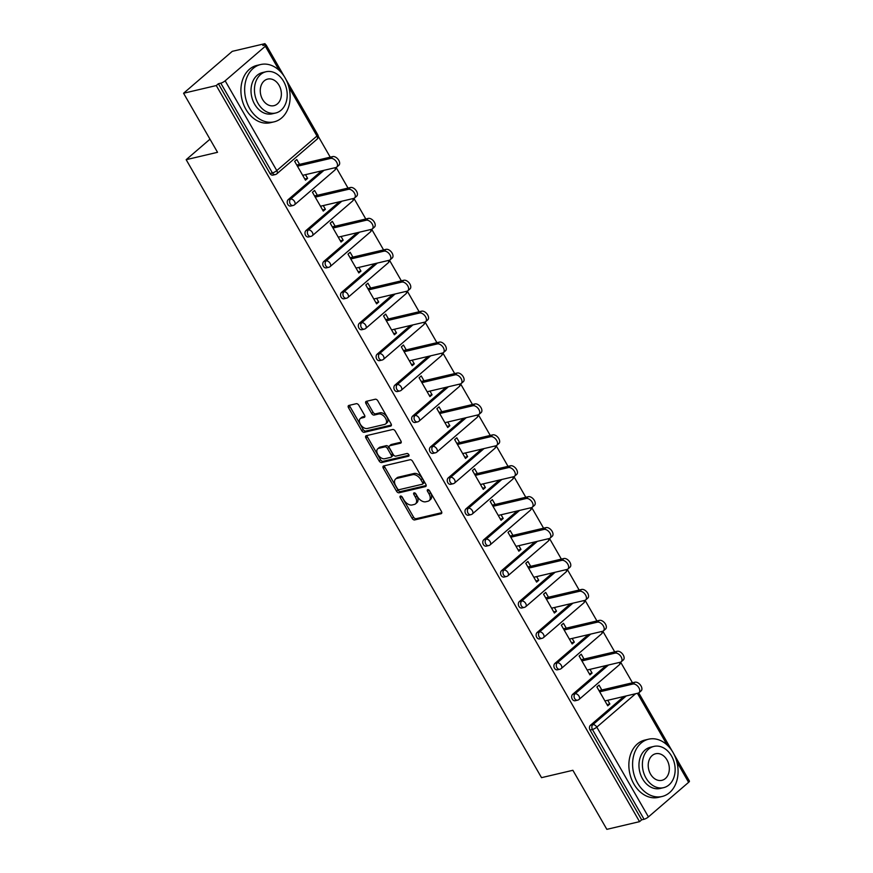 <?xml version="1.0" encoding="UTF-8"?>
<svg xmlns="http://www.w3.org/2000/svg" width="873" height="873" viewBox="0 0 873 873"><rect width="100%" height="100%" fill="white"/><g stroke="black" fill="none" stroke-linecap="round" stroke-linejoin="round"><path stroke-width="1.31" d="M400.478 496.06A1.615 0.982 -130.7 0 0 400.205 496.191A1.615 0.982 -130.7 0 0 400.238 497.654L412.121 518.333A2.313 1.397 -130.7 0 0 414.708 519.926L441.094 513.728A2.313 1.397 -130.7 0 0 441.476 513.531A2.313 1.397 -130.7 0 0 441.443 511.436L429.549 490.768A1.615 0.982 -130.7 0 0 427.748 489.644A1.615 0.982 -130.7 0 0 427.475 489.786A1.615 0.982 -130.7 0 0 427.497 491.248L429.036 493.922A7.399 4.485 -130.7 0 1 429.178 500.633A7.399 4.485 -130.7 0 1 427.923 501.255L425.729 501.768A7.399 4.485 -130.7 0 1 417.458 496.65L415.919 493.976A1.615 0.982 -130.7 0 0 414.108 492.852A1.615 0.982 -130.7 0 0 413.835 492.983A1.615 0.982 -130.7 0 0 413.867 494.456L415.406 497.13A7.399 4.485 -130.7 0 1 415.537 503.841A7.399 4.485 -130.7 0 1 414.293 504.452L412.1 504.976A7.399 4.485 -130.7 0 1 403.828 499.847L402.289 497.174A1.615 0.982 -130.7 0 0 400.478 496.06M358.858 405.301A2.313 1.397 -130.7 0 0 356.271 403.697L348.873 405.443A2.313 1.397 -130.7 0 0 348.48 405.639A2.313 1.397 -130.7 0 0 348.523 407.735L361.728 430.684A2.313 1.397 -130.7 0 0 364.314 432.288L390.689 426.089A2.313 1.397 -130.7 0 0 391.082 425.893A2.313 1.397 -130.7 0 0 391.039 423.798L377.845 400.838A2.313 1.397 -130.7 0 0 375.259 399.234L366.311 401.34A2.313 1.397 -130.7 0 0 365.929 401.536A2.313 1.397 -130.7 0 0 365.973 403.632L371.614 413.453A2.313 1.397 -130.7 0 0 374.201 415.057L378.631 414.009A6.187 3.743 -130.7 0 1 385.048 417.512A6.187 3.743 -130.7 0 1 385.659 423.907A6.187 3.743 -130.7 0 1 384.622 424.42L367.249 428.501A6.187 3.743 -130.7 0 1 360.844 424.998A6.187 3.743 -130.7 0 1 360.222 418.614A6.187 3.743 -130.7 0 1 361.269 418.102L364.161 417.414A2.313 1.397 -130.7 0 0 364.554 417.218A2.313 1.397 -130.7 0 0 364.51 415.122L358.858 405.301M639.549 821.657L606.844 829.35L572.884 770.292L541.522 777.657L186.167 159.683L217.53 152.306L183.57 93.247L216.275 85.554L639.549 821.657L641.677 819.834L644.067 819.267L592.44 729.49L590.05 730.046L641.677 819.834M383.662 465.942A2.313 1.397 -130.7 0 0 383.28 466.138A2.313 1.397 -130.7 0 0 383.312 468.234L396.517 491.193A2.313 1.397 -130.7 0 0 399.103 492.787L425.489 486.588A2.313 1.397 -130.7 0 0 425.871 486.392A2.313 1.397 -130.7 0 0 425.828 484.297L412.634 461.348A2.313 1.397 -130.7 0 0 410.048 459.744L383.662 465.942M379.122 460.933L365.918 437.984A2.313 1.397 -130.7 0 1 365.874 435.889A2.313 1.397 -130.7 0 1 366.267 435.692L392.654 429.494A2.313 1.397 -130.7 0 1 395.24 431.087L400.882 440.92A2.313 1.397 -130.7 0 1 400.925 443.015A2.313 1.397 -130.7 0 1 400.543 443.2L389.838 445.721A2.313 1.397 -130.7 0 0 389.445 445.917A2.313 1.397 -130.7 0 0 389.489 448.013L393.243 454.527A2.313 1.397 -130.7 0 0 395.829 456.132L406.96 453.513A1.615 0.982 -130.7 0 1 408.64 454.429A1.615 0.982 -130.7 0 1 408.804 456.099A1.615 0.982 -130.7 0 1 408.531 456.23L381.708 462.537A2.313 1.397 -130.7 0 1 379.122 460.933L380.541 459.722L367.337 436.762L365.918 437.984M209.978 139.189L186.167 159.683M673.945 754.163L689.43 781.095A3.536 0.84 150.1 0 1 688.611 782.328L648.432 816.91A3.536 0.84 150.1 0 1 644.067 819.267M183.57 93.247L232.262 51.343L264.966 43.65L265.654 44.85M216.275 85.554L218.403 83.732L220.793 83.164A3.536 0.84 -29.9 0 0 225.158 80.807L265.337 46.225A3.536 0.84 -29.9 0 0 266.156 44.992A3.536 0.84 -29.9 0 0 265.228 44.916L262.838 45.483L264.966 43.65M318.241 136.308L330.234 157.162M336.149 167.441L348.021 188.088M353.925 198.357L365.798 219.003M371.702 229.272L383.574 249.918M389.478 260.198L401.351 280.844M407.265 291.113L419.138 311.759M425.042 322.028L436.915 342.674M442.818 352.943L454.691 373.6M460.595 383.869L472.468 404.515M478.371 414.784L490.244 435.431M496.159 445.699L508.031 466.357M513.935 476.625L525.808 497.272M531.712 507.54L543.584 528.187M549.488 538.455L561.361 559.113M567.275 569.382L579.148 590.028M585.052 600.297L596.925 620.943M602.828 631.212L614.701 651.869M620.605 662.138L632.478 682.784M607.051 704.62L609.856 703.965L607.728 705.799L596.903 686.964L599.031 685.13L601.824 689.986M609.856 703.965L607.739 700.277M225.158 80.807L276.785 170.584A3.536 0.84 -29.9 0 1 272.42 172.952A3.536 2.684 76.8 0 0 275.355 174.556L272.965 175.113A3.536 2.684 -103.2 0 1 270.03 173.509L272.42 172.952L220.793 83.164M218.403 83.732L270.03 173.509M590.05 730.046A3.536 2.684 -103.2 0 1 590.464 725.245L623.879 696.49M288.221 199.622L290.611 199.066A3.536 2.684 -103.2 0 0 290.196 203.867A3.536 2.684 76.8 0 0 293.132 205.471L290.742 206.039A3.536 2.684 -103.2 0 1 287.806 204.424A3.536 2.684 -103.2 0 1 288.221 199.622L321.635 170.868M306.008 230.537L308.398 229.981A3.536 2.684 -103.2 0 0 307.973 234.782A3.536 2.684 76.8 0 0 310.908 236.387L308.518 236.954A3.536 2.684 -103.2 0 1 305.583 235.35A3.536 2.684 -103.2 0 1 306.008 230.537L339.411 201.783M323.785 261.464L326.175 260.896A3.536 2.684 -103.2 0 0 325.749 265.708A3.536 2.684 76.8 0 0 328.695 267.313L326.306 267.869A3.536 2.684 -103.2 0 1 323.359 266.265A3.536 2.684 -103.2 0 1 323.785 261.464L357.188 232.709M341.561 292.379L343.951 291.822A3.536 2.684 -103.2 0 0 343.536 296.624A3.536 2.684 76.8 0 0 346.472 298.228L344.082 298.784A3.536 2.684 -103.2 0 1 341.147 297.18A3.536 2.684 -103.2 0 1 341.561 292.379L374.975 263.624M359.338 323.294L361.728 322.737A3.536 2.684 -103.2 0 0 361.313 327.539A3.536 2.684 76.8 0 0 364.248 329.143L361.859 329.71A3.536 2.684 -103.2 0 1 358.923 328.106A3.536 2.684 -103.2 0 1 359.338 323.294L392.752 294.539M377.125 354.22L379.515 353.652A3.536 2.684 -103.2 0 0 379.089 358.465A3.536 2.684 76.8 0 0 382.025 360.069L379.635 360.625A3.536 2.684 -103.2 0 1 376.7 359.021A3.536 2.684 -103.2 0 1 377.125 354.22L410.528 325.465M394.902 385.135L397.291 384.578A3.536 2.684 -103.2 0 0 396.866 389.38A3.536 2.684 76.8 0 0 399.812 390.984L397.422 391.541A3.536 2.684 -103.2 0 1 394.476 389.936A3.536 2.684 -103.2 0 1 394.902 385.135L428.305 356.38M412.678 416.05L415.068 415.493A3.536 2.684 -103.2 0 0 414.653 420.295A3.536 2.684 76.8 0 0 417.589 421.899L415.199 422.467A3.536 2.684 -103.2 0 1 412.263 420.862A3.536 2.684 -103.2 0 1 412.678 416.05L446.092 387.296M430.454 446.976L432.844 446.409A3.536 2.684 -103.2 0 0 432.43 451.221A3.536 2.684 76.8 0 0 435.365 452.825L432.975 453.382A3.536 2.684 -103.2 0 1 430.04 451.778A3.536 2.684 -103.2 0 1 430.454 446.976L463.869 418.222M448.242 477.891L450.632 477.324A3.536 2.684 -103.2 0 0 450.206 482.136A3.536 2.684 76.8 0 0 453.142 483.74L450.752 484.297A3.536 2.684 -103.2 0 1 447.816 482.693A3.536 2.684 -103.2 0 1 448.242 477.891L481.645 449.137M466.018 508.806L468.408 508.25A3.536 2.684 -103.2 0 0 467.983 513.051A3.536 2.684 76.8 0 0 470.918 514.655L468.539 515.223A3.536 2.684 -103.2 0 1 465.593 513.619A3.536 2.684 -103.2 0 1 466.018 508.806L499.421 480.052M483.795 539.732L486.185 539.165A3.536 2.684 -103.2 0 0 485.759 543.977A3.536 2.684 76.8 0 0 488.705 545.581L486.316 546.138A3.536 2.684 -103.2 0 1 483.38 544.534A3.536 2.684 -103.2 0 1 483.795 539.732L517.209 510.978M501.571 570.647L503.961 570.08A3.536 2.684 -103.2 0 0 503.546 574.892A3.536 2.684 76.8 0 0 506.482 576.496L504.092 577.053A3.536 2.684 -103.2 0 1 501.157 575.449A3.536 2.684 -103.2 0 1 501.571 570.647L534.985 541.893M519.359 601.562L521.738 601.006A3.536 2.684 -103.2 0 0 521.323 605.807A3.536 2.684 76.8 0 0 524.258 607.412L521.868 607.979A3.536 2.684 -103.2 0 1 518.933 606.375A3.536 2.684 -103.2 0 1 519.359 601.562L552.762 572.808M537.135 632.489L539.525 631.921A3.536 2.684 -103.2 0 0 539.099 636.733A3.536 2.684 76.8 0 0 542.035 638.338L539.645 638.894A3.536 2.684 -103.2 0 1 536.709 637.29A3.536 2.684 -103.2 0 1 537.135 632.489L570.538 603.734M554.912 663.404L557.301 662.836A3.536 2.684 -103.2 0 0 556.876 667.649A3.536 2.684 76.8 0 0 559.822 669.253L557.432 669.809A3.536 2.684 -103.2 0 1 554.486 668.205A3.536 2.684 -103.2 0 1 554.912 663.404L588.326 634.649M572.688 694.319L575.078 693.762A3.536 2.684 -103.2 0 0 574.663 698.564A3.536 2.684 76.8 0 0 577.599 700.168L575.209 700.735A3.536 2.684 -103.2 0 1 572.273 699.131A3.536 2.684 -103.2 0 1 572.688 694.319L606.102 665.564M584.037 659.071L581.254 654.215L579.115 656.049L589.952 674.873L592.08 673.039L589.962 669.362M566.261 628.156L563.467 623.3L561.339 625.133L572.164 643.958L574.303 642.124L572.175 638.447M548.484 597.23L545.69 592.374L543.563 594.207L554.388 613.042L556.516 611.209L554.399 607.521M530.708 566.315L527.914 561.459L525.786 563.292L536.611 582.116L538.739 580.283L536.622 576.606M512.931 535.4L510.138 530.544L508.01 532.377L518.835 551.201L520.963 549.368L518.846 545.69M495.144 504.474L492.35 499.618L490.222 501.451L501.047 520.286L503.186 518.453L501.069 514.764M477.367 473.559L474.574 468.703L472.446 470.536L483.271 489.36L485.399 487.527L483.282 483.849M459.591 442.644L456.797 437.788L454.669 439.621L465.495 458.445L467.622 456.612L465.505 452.934M441.814 411.718L439.021 406.862L436.893 408.695L447.718 427.53L449.846 425.697L447.729 422.008M424.027 380.803L421.233 375.947L419.105 377.78L429.931 396.604L432.07 394.771L429.953 391.093M406.251 349.887L403.457 345.031L401.329 346.865L412.154 365.689L414.282 363.855L412.165 360.178M388.474 318.961L385.68 314.105L383.553 315.939L394.378 334.774L396.506 332.94L394.389 329.252M370.698 288.046L367.904 283.19L365.776 285.024L376.601 303.848L378.729 302.025L376.612 298.337M352.91 257.131L350.128 252.275L347.989 254.108L358.825 272.933L360.953 271.099L358.836 267.422M335.134 226.205L332.34 221.349L330.212 223.182L341.037 242.017L343.165 240.184L341.048 236.496M317.357 195.29L314.564 190.434L312.436 192.267L323.261 211.091L325.389 209.269L323.272 205.581M299.581 164.375L296.787 159.519L294.659 161.352L305.485 180.176L307.612 178.343L305.495 174.665M592.08 673.039L589.275 673.705M574.303 642.124L571.499 642.79M556.516 611.209L553.711 611.864M538.739 580.283L535.935 580.949M520.963 549.368L518.158 550.034M503.186 518.453L500.382 519.108M485.399 487.527L482.594 488.193M467.622 456.612L464.818 457.277M449.846 425.697L447.041 426.351M432.07 394.771L429.265 395.436M414.282 363.855L411.478 364.521M396.506 332.94L393.701 333.595M378.729 302.025L375.925 302.68M360.953 271.099L358.148 271.765M343.165 240.184L340.361 240.839M325.389 209.269L322.584 209.924M307.612 178.343L304.808 179.009M415.537 503.841L416.956 502.619A7.399 4.485 -130.7 0 0 416.825 495.908L415.406 497.13M413.867 494.456L415.286 493.234L416.825 495.908M429.178 500.633L430.596 499.411A7.399 4.485 -130.7 0 0 430.454 492.699L429.036 493.922M427.497 491.248L428.916 490.026L430.454 492.699M400.238 497.654L401.656 496.442L413.54 517.111A2.313 1.397 -130.7 0 0 416.126 518.704L441.814 512.669M384.36 465.778A2.313 1.397 -130.7 0 0 384.731 467.011L397.935 489.971A2.313 1.397 -130.7 0 0 400.521 491.564L426.21 485.53M397.335 488.564A1.615 0.982 -130.7 0 0 399.147 489.688L422.303 484.242A1.615 0.982 -130.7 0 0 422.576 484.111A1.615 0.982 -130.7 0 0 422.554 482.638L420.928 479.823A7.399 4.485 -130.7 0 0 412.656 474.694L396.822 478.415A7.399 4.485 -130.7 0 0 395.578 479.037A7.399 4.485 -130.7 0 0 395.72 485.748L397.335 488.564M423.721 483.02A1.615 0.982 -130.7 0 0 423.994 482.889A1.615 0.982 -130.7 0 0 423.972 481.416L422.554 482.638M395.578 479.037L396.997 477.815A7.399 4.485 -130.7 0 1 398.252 477.193L414.075 473.472A7.399 4.485 -130.7 0 1 422.346 478.6L423.972 481.416M366.966 435.529A2.313 1.397 -130.7 0 0 367.337 436.762M401.264 442.142L391.257 444.499A2.313 1.397 -130.7 0 0 390.875 444.695L389.445 445.917M409.011 455.237L383.127 461.315L381.708 462.537M378.74 448.329A6.187 3.743 -130.7 0 0 377.693 448.853A6.187 3.743 -130.7 0 0 378.304 455.237A6.187 3.743 -130.7 0 0 384.72 458.74L390.842 457.299A2.313 1.397 -130.7 0 0 391.224 457.103A2.313 1.397 -130.7 0 0 391.191 455.008L387.437 448.493A2.313 1.397 -130.7 0 0 384.851 446.889L378.74 448.329L380.159 447.107A6.187 3.743 -130.7 0 0 379.111 447.631L377.693 448.853M392.261 456.077A2.313 1.397 -130.7 0 0 392.654 455.881A2.313 1.397 -130.7 0 0 392.61 453.785L391.191 455.008M380.159 447.107L386.27 445.666A2.313 1.397 -130.7 0 1 388.856 447.271L392.61 453.785M380.541 459.722A2.313 1.397 -130.7 0 0 383.127 461.315M360.222 418.614L361.651 417.392A6.187 3.743 -130.7 0 1 362.688 416.879L364.892 416.356M385.659 423.907L387.077 422.685A6.187 3.743 -130.7 0 0 386.466 416.29A6.187 3.743 -130.7 0 0 380.061 412.787L378.631 414.009M367.009 401.176A2.313 1.397 -130.7 0 0 367.391 402.409L373.033 412.231A2.313 1.397 -130.7 0 0 375.619 413.835L380.061 412.787M349.571 405.279A2.313 1.397 -130.7 0 0 349.942 406.512L363.146 429.461A2.313 1.397 -130.7 0 0 365.732 431.066L391.42 425.031M632.849 684.028L634.977 682.195A5.413 3.285 49.3 0 1 640.586 685.261A5.413 3.285 49.3 0 1 641.131 690.859L638.992 692.693A5.413 3.285 -130.7 0 0 638.458 687.095A5.413 3.285 -130.7 0 0 632.849 684.028L599.696 691.82M604.934 700.943L638.087 693.151A5.413 3.285 -130.7 0 0 638.992 692.693M634.977 682.195L599.02 690.652M615.061 653.113L617.189 651.28A5.413 3.285 49.3 0 1 622.809 654.346A5.413 3.285 49.3 0 1 623.344 659.944L621.216 661.778A5.413 3.285 -130.7 0 0 620.681 656.18A5.413 3.285 -130.7 0 0 615.061 653.113L581.909 660.905M587.158 670.017L620.31 662.225A5.413 3.285 -130.7 0 0 621.216 661.778M617.189 651.28L581.232 659.726M597.285 622.187L599.413 620.365A5.413 3.285 49.3 0 1 605.033 623.431A5.413 3.285 49.3 0 1 605.567 629.018L603.439 630.852A5.413 3.285 -130.7 0 0 602.905 625.264A5.413 3.285 -130.7 0 0 597.285 622.187L564.133 629.99M569.382 639.101L602.523 631.31A5.413 3.285 -130.7 0 0 603.439 630.852M599.413 620.365L563.456 628.811M579.508 591.272L581.636 589.439A5.413 3.285 49.3 0 1 587.256 592.505A5.413 3.285 49.3 0 1 587.791 598.103L585.663 599.937A5.413 3.285 -130.7 0 0 585.128 594.338A5.413 3.285 -130.7 0 0 579.508 591.272L546.356 599.064M551.594 608.186L584.746 600.395A5.413 3.285 -130.7 0 0 585.663 599.937M581.636 589.439L545.68 597.896M561.732 560.357L563.86 558.524A5.413 3.285 49.3 0 1 569.469 561.59A5.413 3.285 49.3 0 1 570.014 567.188L567.886 569.021A5.413 3.285 -130.7 0 0 567.341 563.423A5.413 3.285 -130.7 0 0 561.732 560.357L528.58 568.148M533.818 577.26L566.97 569.469A5.413 3.285 -130.7 0 0 567.886 569.021M563.86 558.524L527.903 566.97M543.944 529.431L546.072 527.608A5.413 3.285 49.3 0 1 551.692 530.675A5.413 3.285 49.3 0 1 552.227 536.262L550.099 538.095A5.413 3.285 -130.7 0 0 549.564 532.508A5.413 3.285 -130.7 0 0 543.944 529.431L510.792 537.233M516.041 546.345L549.193 538.554A5.413 3.285 -130.7 0 0 550.099 538.095M546.072 527.608L510.127 536.055M673.083 752.57A29.431 22.327 76.8 0 0 648.606 739.191A29.431 22.327 76.8 0 0 637.596 783.114A29.431 22.327 76.8 0 0 662.072 796.492A29.431 22.327 76.8 0 0 673.083 752.57M648.606 739.191L644.874 740.075A29.431 22.327 76.8 0 0 633.863 783.998A29.431 22.327 76.8 0 0 658.34 797.376L662.072 796.492M663.622 787.664L660.184 788.472A21.192 16.074 -103.2 0 1 642.561 778.847A21.192 16.074 -103.2 0 1 650.494 747.212L653.921 746.404A21.192 16.074 76.8 0 0 645.998 778.039A21.192 16.074 76.8 0 0 663.622 787.664A21.192 16.074 76.8 0 0 671.555 756.04A21.192 16.074 76.8 0 0 653.921 746.404M650.538 774.122A13.652 10.356 76.8 0 0 661.898 780.331A13.652 10.356 76.8 0 0 667.005 759.947A13.652 10.356 76.8 0 0 655.645 753.748A13.652 10.356 76.8 0 0 650.538 774.122M285.133 77.915A29.431 22.327 76.8 0 0 260.656 64.537A29.431 22.327 76.8 0 0 249.645 108.459A29.431 22.327 76.8 0 0 274.122 121.838A29.431 22.327 76.8 0 0 285.133 77.915M260.656 64.537L256.924 65.41A29.431 22.327 76.8 0 0 245.913 109.332A29.431 22.327 76.8 0 0 270.39 122.711L274.122 121.838M275.672 113.01L272.245 113.817A21.192 16.074 -103.2 0 1 254.61 104.182A21.192 16.074 -103.2 0 1 262.544 72.557L265.981 71.75A21.192 16.074 76.8 0 0 258.048 103.374A21.192 16.074 76.8 0 0 275.672 113.01A21.192 16.074 76.8 0 0 283.605 81.375A21.192 16.074 76.8 0 0 265.981 71.75M262.587 99.467A13.652 10.356 76.8 0 0 273.947 105.666A13.652 10.356 76.8 0 0 279.054 85.292A13.652 10.356 76.8 0 0 267.705 79.083A13.652 10.356 76.8 0 0 262.587 99.467M526.168 498.516L528.296 496.682A5.413 3.285 49.3 0 1 533.916 499.749A5.413 3.285 49.3 0 1 534.451 505.347L532.323 507.18A5.413 3.285 -130.7 0 0 531.788 501.582A5.413 3.285 -130.7 0 0 526.168 498.516L493.016 506.307M498.265 515.43L531.417 507.639A5.413 3.285 -130.7 0 0 532.323 507.18M528.296 496.682L492.339 505.14M508.392 467.601L510.519 465.767A5.413 3.285 49.3 0 1 516.139 468.834A5.413 3.285 49.3 0 1 516.674 474.432L514.546 476.265A5.413 3.285 -130.7 0 0 514.011 470.667A5.413 3.285 -130.7 0 0 508.392 467.601L475.239 475.392M480.477 484.504L513.63 476.713A5.413 3.285 -130.7 0 0 514.546 476.265M510.519 465.767L474.563 474.214M490.615 436.675L492.743 434.852A5.413 3.285 49.3 0 1 498.363 437.919A5.413 3.285 49.3 0 1 498.898 443.506L496.77 445.339A5.413 3.285 -130.7 0 0 496.224 439.752A5.413 3.285 -130.7 0 0 490.615 436.675L457.463 444.477M462.701 453.589L495.853 445.797A5.413 3.285 -130.7 0 0 496.77 445.339M492.743 434.852L456.786 443.298M472.828 405.759L474.967 403.926A5.413 3.285 49.3 0 1 480.576 406.993A5.413 3.285 49.3 0 1 481.11 412.591L478.982 414.424A5.413 3.285 -130.7 0 0 478.448 408.826A5.413 3.285 -130.7 0 0 472.828 405.759L439.676 413.551M444.924 422.674L478.077 414.882A5.413 3.285 -130.7 0 0 478.982 414.424M474.967 403.926L439.01 412.383M455.051 374.844L457.179 373.011A5.413 3.285 49.3 0 1 462.799 376.077A5.413 3.285 49.3 0 1 463.334 381.676L461.206 383.509A5.413 3.285 -130.7 0 0 460.671 377.911A5.413 3.285 -130.7 0 0 455.051 374.844L421.899 382.636M427.148 391.748L460.3 383.956A5.413 3.285 -130.7 0 0 461.206 383.509M457.179 373.011L421.223 381.457M437.275 343.929L439.403 342.096A5.413 3.285 49.3 0 1 445.023 345.162A5.413 3.285 49.3 0 1 445.557 350.75L443.429 352.583A5.413 3.285 -130.7 0 0 442.895 346.996A5.413 3.285 -130.7 0 0 437.275 343.929L404.123 351.721M409.361 360.833L442.513 353.041A5.413 3.285 -130.7 0 0 443.429 352.583M439.403 342.096L403.446 350.542M419.498 313.003L421.626 311.17A5.413 3.285 49.3 0 1 427.246 314.236A5.413 3.285 49.3 0 1 427.781 319.834L425.653 321.668A5.413 3.285 -130.7 0 0 425.107 316.07A5.413 3.285 -130.7 0 0 419.498 313.003L386.346 320.795M391.584 329.918L424.736 322.126A5.413 3.285 -130.7 0 0 425.653 321.668M421.626 311.17L385.67 319.627M401.711 282.088L403.85 280.255A5.413 3.285 49.3 0 1 409.459 283.321A5.413 3.285 49.3 0 1 410.004 288.919L407.866 290.753A5.413 3.285 -130.7 0 0 407.331 285.155A5.413 3.285 -130.7 0 0 401.711 282.088L368.559 289.88M373.808 298.992L406.96 291.2A5.413 3.285 -130.7 0 0 407.866 290.753M403.85 280.255L367.893 288.701M383.934 251.173L386.062 249.34A5.413 3.285 49.3 0 1 391.682 252.406A5.413 3.285 49.3 0 1 392.217 257.993L390.089 259.827A5.413 3.285 -130.7 0 0 389.554 254.239A5.413 3.285 -130.7 0 0 383.934 251.173L350.782 258.965M356.031 268.076L389.183 260.285A5.413 3.285 -130.7 0 0 390.089 259.827M386.062 249.34L350.106 257.786M366.158 220.247L368.286 218.414A5.413 3.285 49.3 0 1 373.906 221.48A5.413 3.285 49.3 0 1 374.441 227.078L372.313 228.912A5.413 3.285 -130.7 0 0 371.778 223.313A5.413 3.285 -130.7 0 0 366.158 220.247L333.006 228.039M338.244 237.161L371.396 229.37A5.413 3.285 -130.7 0 0 372.313 228.912M368.286 218.414L332.329 226.871M348.382 189.332L350.51 187.499A5.413 3.285 49.3 0 1 356.129 190.565A5.413 3.285 49.3 0 1 356.664 196.163L354.536 197.996A5.413 3.285 -130.7 0 0 353.991 192.398A5.413 3.285 -130.7 0 0 348.382 189.332L315.229 197.123M320.467 206.235L353.62 198.444A5.413 3.285 -130.7 0 0 354.536 197.996M350.51 187.499L314.553 195.945M330.594 158.417L332.733 156.583A5.413 3.285 49.3 0 1 338.342 159.65A5.413 3.285 49.3 0 1 338.888 165.237L336.749 167.07A5.413 3.285 -130.7 0 0 336.214 161.483A5.413 3.285 -130.7 0 0 330.594 158.417L297.453 166.208M302.691 175.32L335.843 167.529A5.413 3.285 -130.7 0 0 336.749 167.07M332.733 156.583L296.776 165.03M688.611 782.328L676.87 761.922M667.179 745.051L637.421 693.304M635.609 693.729L596.805 727.122L648.432 816.91M590.464 725.245L592.854 724.677A3.536 2.139 -130.7 0 1 596.805 727.122A3.536 0.84 150.1 0 1 592.44 729.49A3.536 2.684 -103.2 0 1 592.854 724.677L626.268 695.923M275.355 174.556A3.536 3.536 0 0 0 276.85 173.792A3.536 2.139 49.3 0 0 276.785 170.584L316.964 136.013L288.93 87.256M279.229 70.386L265.337 46.225M276.85 173.792L317.03 139.211A3.536 2.139 49.3 0 0 316.964 136.013A3.536 0.84 -29.9 0 0 317.783 134.78L285.995 79.498M608.492 665.008L575.078 693.762A3.536 2.139 -130.7 0 1 579.028 696.207A3.536 2.139 49.3 0 1 579.094 699.415L619.273 664.833A3.536 3.536 0 0 0 620.496 662.17M619.568 662.4A3.536 2.139 49.3 0 1 619.273 664.833M559.822 669.253A3.536 3.536 0 0 0 561.317 668.489A3.536 2.139 49.3 0 0 561.252 665.291A3.536 2.139 -130.7 0 0 557.301 662.836L590.715 634.093M542.035 638.338A3.536 3.536 0 0 0 543.53 637.574A3.536 2.139 49.3 0 0 543.475 634.365A3.536 2.139 -130.7 0 0 539.525 631.921L572.928 603.167M524.258 607.412A3.536 3.536 0 0 0 525.753 606.659A3.536 2.139 49.3 0 0 525.688 603.45A3.536 2.139 -130.7 0 0 521.738 601.006L555.152 572.251M506.482 576.496A3.536 3.536 0 0 0 507.977 575.733A3.536 2.139 49.3 0 0 507.911 572.535A3.536 2.139 -130.7 0 0 503.961 570.08L537.375 541.336M488.705 545.581A3.536 3.536 0 0 0 490.2 544.817A3.536 2.139 49.3 0 0 490.135 541.609A3.536 2.139 -130.7 0 0 486.185 539.165L519.599 510.41M470.918 514.655A3.536 3.536 0 0 0 472.424 513.902A3.536 2.139 49.3 0 0 472.358 510.694A3.536 2.139 -130.7 0 0 468.408 508.25L501.811 479.495M453.142 483.74A3.536 3.536 0 0 0 454.637 482.976A3.536 2.139 49.3 0 0 454.571 479.779A3.536 2.139 -130.7 0 0 450.632 477.324L484.035 448.58M435.365 452.825A3.536 3.536 0 0 0 436.86 452.061A3.536 2.139 49.3 0 0 436.795 448.853A3.536 2.139 -130.7 0 0 432.844 446.409L466.258 417.654M417.589 421.899A3.536 3.536 0 0 0 419.084 421.146A3.536 2.139 49.3 0 0 419.018 417.938A3.536 2.139 -130.7 0 0 415.068 415.493L448.482 386.739M399.812 390.984A3.536 3.536 0 0 0 401.307 390.22A3.536 2.139 49.3 0 0 401.242 387.023A3.536 2.139 -130.7 0 0 397.291 384.578L430.695 355.824M382.025 360.069A3.536 3.536 0 0 0 383.52 359.305A3.536 2.139 49.3 0 0 383.454 356.097A3.536 2.139 -130.7 0 0 379.515 353.652L412.918 324.898M364.248 329.143A3.536 3.536 0 0 0 365.743 328.39A3.536 2.139 49.3 0 0 365.678 325.182A3.536 2.139 -130.7 0 0 361.728 322.737L395.142 293.983M346.472 298.228A3.536 3.536 0 0 0 347.967 297.464A3.536 2.139 49.3 0 0 347.901 294.266A3.536 2.139 -130.7 0 0 343.951 291.822L377.365 263.068M328.695 267.313A3.536 3.536 0 0 0 330.19 266.549A3.536 2.139 49.3 0 0 330.125 263.34A3.536 2.139 -130.7 0 0 326.175 260.896L359.578 232.142M310.908 236.387A3.536 3.536 0 0 0 312.403 235.634A3.536 2.139 49.3 0 0 312.348 232.425A3.536 2.139 -130.7 0 0 308.398 229.981L341.801 201.227M293.132 205.471A3.536 3.536 0 0 0 294.627 204.708A3.536 2.139 49.3 0 0 294.561 201.51A3.536 2.139 -130.7 0 0 290.611 199.066L324.025 170.311M601.792 631.485A3.536 2.139 49.3 0 1 601.486 633.918A3.536 3.536 0 0 0 602.719 631.255M584.004 600.569A3.536 2.139 49.3 0 1 583.71 602.992A3.536 3.536 0 0 0 584.943 600.34M566.228 569.643A3.536 2.139 49.3 0 1 565.933 572.077A3.536 3.536 0 0 0 567.155 569.414M548.451 538.728A3.536 2.139 49.3 0 1 548.157 541.162A3.536 3.536 0 0 0 549.379 538.499M530.675 507.813A3.536 2.139 49.3 0 1 530.369 510.236A3.536 3.536 0 0 0 531.602 507.584M512.888 476.887A3.536 2.139 49.3 0 1 512.593 479.321A3.536 3.536 0 0 0 513.826 476.658M495.111 445.972A3.536 2.139 49.3 0 1 494.816 448.406A3.536 3.536 0 0 0 496.05 445.743M477.335 415.057A3.536 2.139 49.3 0 1 477.04 417.48A3.536 3.536 0 0 0 478.262 414.828M459.558 384.131A3.536 2.139 49.3 0 1 459.263 386.564A3.536 3.536 0 0 0 460.486 383.902M441.782 353.216A3.536 2.139 49.3 0 1 441.476 355.649A3.536 3.536 0 0 0 442.709 352.987M423.994 322.301A3.536 2.139 49.3 0 1 423.7 324.723A3.536 3.536 0 0 0 424.933 322.072M406.218 291.375A3.536 2.139 49.3 0 1 405.923 293.808A3.536 3.536 0 0 0 407.145 291.146M388.441 260.46A3.536 2.139 49.3 0 1 388.147 262.893A3.536 3.536 0 0 0 389.369 260.23M370.665 229.544A3.536 2.139 49.3 0 1 370.359 231.967A3.536 3.536 0 0 0 371.592 229.315M352.878 198.618A3.536 2.139 49.3 0 1 352.583 201.052A3.536 3.536 0 0 0 353.816 198.389M335.101 167.703A3.536 2.139 49.3 0 1 334.806 170.137A3.536 3.536 0 0 0 336.029 167.474M441.727 513.182L441.094 513.728M416.126 518.704L414.708 519.926M413.54 517.111L412.121 518.333M426.122 486.043L425.489 486.588M400.521 491.564L399.103 492.787M397.935 489.971L396.517 491.193M384.731 467.011L383.312 468.234M422.346 478.6L420.928 479.823M414.075 473.472L412.656 474.694M398.252 477.193L396.822 478.415M401.176 442.655L400.543 443.2M391.257 444.499L389.838 445.721M388.856 447.271L387.437 448.493M386.27 445.666L384.851 446.889M364.805 416.868L364.161 417.414M362.688 416.879L361.269 418.102M375.619 413.835L374.201 415.057M373.033 412.231L371.614 413.453M367.391 402.409L365.973 403.632M391.333 425.533L390.689 426.089M365.732 431.066L364.314 432.288M363.146 429.461L361.728 430.684M349.942 406.512L348.523 407.735M672.155 751.053L638.72 692.9M284.205 76.388L266.156 44.992M577.599 700.168A3.536 3.536 0 0 0 579.094 699.415M561.317 668.489L601.486 633.918M543.53 637.574L583.71 602.992M525.753 606.659L565.933 572.077M507.977 575.733L548.157 541.162M490.2 544.817L530.369 510.236M472.424 513.902L512.593 479.321M454.637 482.976L494.816 448.406M436.86 452.061L477.04 417.48M419.084 421.146L459.263 386.564M401.307 390.22L441.476 355.649M383.52 359.305L423.7 324.723M365.743 328.39L405.923 293.808M347.967 297.464L388.147 262.893M330.19 266.549L370.359 231.967M312.403 235.634L352.583 201.052M294.627 204.708L334.806 170.137M317.03 139.211A3.536 3.536 0 0 0 317.783 134.78M423.994 482.889L422.576 484.111M392.654 455.881L391.224 457.103"/></g></svg>
